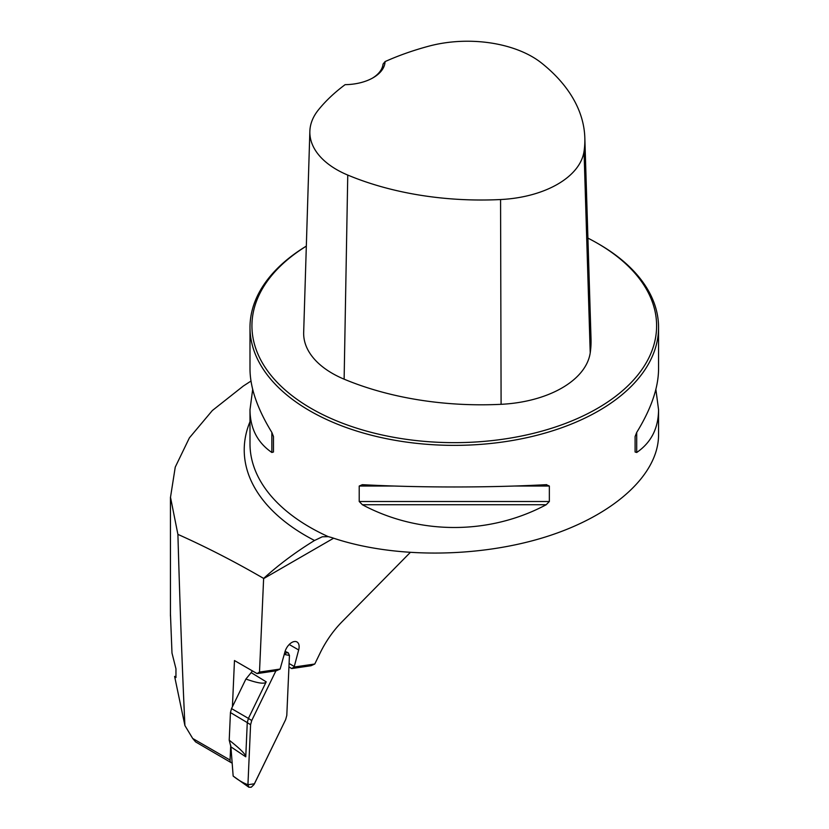 <?xml version="1.0" encoding="UTF-8"?>
<svg xmlns="http://www.w3.org/2000/svg" width="829" height="829" viewBox="0 0 829 829"><rect width="100%" height="100%" fill="white"/><g stroke="black" fill="none" stroke-linecap="round" stroke-linejoin="round"><path stroke-width="1.24" d="M232.151 762.877A5.192 2.995 -60 0 1 231.136 762.639A5.192 2.995 -60 0 1 230.068 760.038L230.721 745.167M232.421 706.743L234.472 660.537L257.073 673.594L259.498 672.07L263.632 578.424C235.001 561.803 206.421 547.119 177.903 534.373C179.862 603.522 182.193 667.252 184.908 725.551L192.691 738.463L195.592 741.893L231.136 762.639M288.938 666.93L291.725 668.547L310.999 665.739L314.771 664.019L320.108 653.045A71.335 41.191 -60 0 1 341.962 621.833L410.148 552.58M259.498 672.07L280.119 669.065L284.917 651.957A10.373 5.99 -60 0 1 293.932 641.615L294.782 641.491A10.373 5.99 -60 0 1 296.979 641.967A10.373 5.99 -60 0 1 298.668 649.957L294.14 667.024L314.771 664.019M655.874 389.381L658.558 409.713L658.558 434.956C658.506 474.944 613.501 515.586 545.627 536.923C477.701 558.207 392.449 558.456 331.693 537.555L328.294 536.653L322.284 536.777L314.533 540.487C295.943 551.876 278.979 564.518 263.632 578.424M250.98 381.06L243.384 385.993L212.338 410.531L189.385 437.878L175.251 467.121L170.505 497.286L177.903 534.373M184.908 725.551L174.618 676.423L175.955 677.552L175.955 668.775L171.986 653.055L170.442 613.864M175.955 676.526L174.618 676.423M306.326 246.099A204.286 117.946 0 0 0 249.995 327.424A204.286 117.946 0 0 0 454.282 445.37A204.286 117.946 0 0 0 658.558 327.424A204.286 117.946 0 0 0 598.735 244.027A204.286 117.946 0 0 0 598.725 244.027L597.357 243.239A202.338 116.816 0 0 0 587.916 238.12M546.197 484.675L549.347 486.032L549.347 501.504L546.197 504.737C489.379 535.078 419.173 535.078 362.366 504.737L359.216 501.504L359.216 486.032L362.366 484.675C419.173 487.742 489.379 487.742 546.197 484.675L546.694 484.664M658.558 409.713C658.423 428.313 651.148 442.572 636.713 452.479L635.097 452.002L635.097 436.531L636.713 432.417C651.148 408.904 658.423 387.785 658.558 369.05L658.558 327.424M249.995 327.424L249.995 369.05C250.13 387.785 257.415 408.904 271.85 432.417L273.466 436.531L273.466 452.002L271.85 452.479C257.415 442.572 250.13 428.313 249.995 409.713L252.679 389.381M385.07 61.595A227.768 131.5 180 0 1 428.821 46.165A91.573 52.869 180 0 1 541.648 63.118A227.768 131.5 180 0 1 584.828 137.852A227.768 131.5 180 0 1 584.041 151.355A91.573 52.869 180 0 1 500.571 199.54A227.768 131.5 180 0 1 347.755 175.064A91.573 52.869 180 0 1 309.859 131.283A91.573 52.869 180 0 1 318.388 109.925A227.768 131.5 180 0 1 345.113 84.662A40.859 23.585 0 0 0 373.112 77.76A40.859 23.585 0 0 0 385.07 61.595L383.06 64.061A38.911 22.466 180 0 1 372.408 78.154M309.859 131.283L303.673 332.439A97.77 56.445 0 0 0 344.128 379.174A233.954 135.075 0 0 0 501.099 404.314A97.77 56.445 0 0 0 590.217 352.864A233.954 135.075 0 0 0 591.025 338.999L584.828 137.852M306.326 246.151A202.338 116.816 0 0 0 314.554 410.334A202.338 116.816 0 0 0 598.994 407.474A202.338 116.816 0 0 0 597.357 243.239L598.735 244.027M273.466 452.002L273.466 436.531M291.725 668.547L294.14 667.024M294.171 666.433L289.093 663.501M280.119 669.065L276.347 670.785L257.073 673.594M230.918 746.856L229.218 740.193C240.265 748.867 245.778 754.4 245.757 756.804L230.918 746.856L233.156 776.058C238.224 780.089 243.146 782.98 247.933 784.731L248.855 787.229L233.229 776.11M252.337 670.848L251.166 672.62L266.213 681.832C264.897 684.288 258.13 683.365 245.902 679.044L231.529 708.588L230.441 712.557L229.218 740.193M245.902 679.044L251.166 672.62M285.093 651.366L288.233 652.786L286.14 652.941L284.243 654.423L289.445 655.438L286.793 715.437L285.642 719.634L254.43 783.788L247.933 784.731L250.586 724.743L251.726 720.536L275.902 670.848L251.726 720.536L250.586 724.743L247.933 784.731M266.213 681.832L248.42 718.401L251.726 720.536M288.233 652.786L289.445 655.438L286.793 715.437L285.642 719.634L254.026 784.535L251.239 787.229L248.855 787.229M250.586 724.743L247.27 722.598L245.757 756.804M230.441 712.557L247.27 722.598L248.41 718.401M230.068 760.038L192.691 738.463M333.621 538.208L263.622 578.621M314.533 540.487A210.048 121.272 180 0 1 249.995 421.723M328.294 536.653A204.286 117.946 180 0 1 249.995 443.805L249.995 409.713M501.099 404.314L500.571 199.54M344.128 379.174L347.755 175.064M590.217 352.864L584.041 151.355M549.347 486.032L514.374 486.032M394.179 486.032L359.216 486.032M549.347 501.504L359.216 501.504M546.197 504.737L362.366 504.737M636.713 432.417L636.713 452.479M271.85 452.479L271.85 432.417M298.668 649.957L289.228 644.506M231.529 708.588L248.42 718.401M170.442 616.03L170.442 497.286"/></g></svg>
